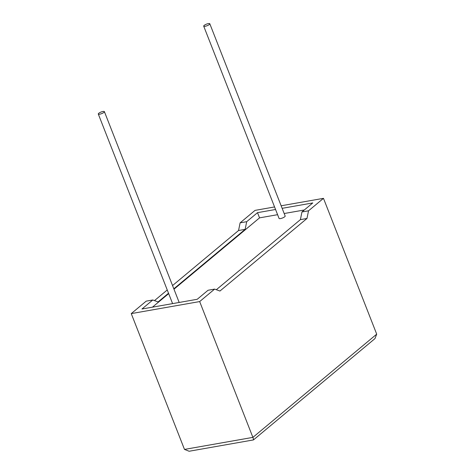 <?xml version="1.0" encoding="UTF-8"?>
<svg xmlns="http://www.w3.org/2000/svg" width="475" height="475" viewBox="0 0 475 475"><rect width="100%" height="100%" fill="white"/><g stroke="black" fill="none" stroke-linecap="round" stroke-linejoin="round"><path stroke-width="0.71" d="M204.161 25.401A3.277 0.849 158.6 0 1 207.45 23.809A3.277 0.849 158.6 0 1 209.802 23.75A3.277 0.849 158.6 0 1 209.35 24.486A3.277 0.849 158.6 0 1 206.055 26.083A3.277 0.849 158.6 0 1 203.704 26.143A3.277 0.849 158.6 0 1 204.161 25.401M203.704 26.143L279.062 218.423A3.277 0.849 -21.4 0 0 281.414 218.363A3.277 0.849 -21.4 0 0 284.703 216.772A3.277 0.849 -21.4 0 0 285.16 216.03L209.802 23.75M103.942 112.379A3.277 0.849 -21.4 0 0 104.393 111.637A3.277 0.849 -21.4 0 0 102.042 111.696A3.277 0.849 -21.4 0 0 98.747 113.288A3.277 0.849 -21.4 0 0 98.295 114.03A3.277 0.849 -21.4 0 0 100.647 113.97A3.277 0.849 -21.4 0 0 103.942 112.379M253.116 439.785C253.715 440.2 253.644 439.399 252.896 437.38L199.672 301.572L214.623 289.103L219.943 291.038L306.975 218.476L308.53 210.805L301.952 211.963L312.776 202.938L282.138 208.329M308.53 210.805L323.481 198.342L376.705 334.151L374.965 338.604L253.46 439.921L189.133 451.25L184.478 449.415L131.254 313.607L146.205 301.144L152.784 299.986L141.96 309.011L197.22 299.286L208.044 290.261L214.623 289.103M275.559 209.487L257.515 212.663L246.691 221.688L240.112 222.84L255.063 210.377L274.562 206.946M281.147 205.788L323.481 198.342M246.691 221.688L245.136 229.354L238.557 230.512L172.55 285.546M167.248 289.97L154.488 300.61M238.557 230.512L240.112 222.84M245.136 229.354L173.826 288.812M168.524 293.229L158.104 301.922L152.784 299.986M277.596 214.682L259.552 217.859L173.981 289.204M168.678 293.627L152.439 307.165M259.552 217.859L257.515 212.663M216.327 289.726L300.396 219.634L301.952 211.963M304.332 209.98L284.175 213.524M131.254 313.607L199.672 301.572M306.975 218.476L300.396 219.634M184.478 449.415L252.896 437.38L376.705 334.151M104.393 111.637L179.176 302.462M98.295 114.03L172.597 303.62"/></g></svg>
